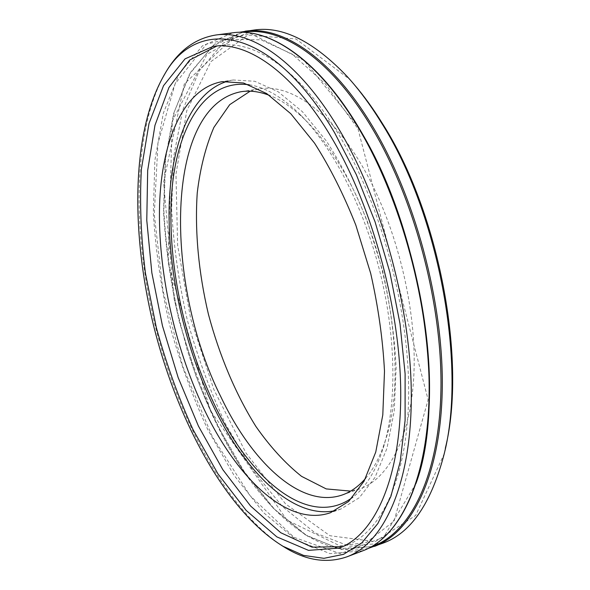 <?xml version="1.0" encoding="UTF-8"?>
<svg xmlns="http://www.w3.org/2000/svg" width="590" height="590" viewBox="0 0 590 590"><rect width="100%" height="100%" fill="white"/><g stroke="black" fill="none" stroke-linecap="round" stroke-linejoin="round"><path stroke-width="0.44" stroke-dasharray="2.95 2.21" d="M227.747 81.14L233.212 79.989L254.762 81.273L278.163 91.745L302.419 111.724L326.336 140.951C341.728 164.713 355.519 191.861 367.718 222.401L382.578 270.508C390.071 303.754 394.585 336.167 396.111 367.74L394.231 411.267L386.959 448.319L375.019 477.399L359.347 497.68L340.961 508.993L335.599 510.564M216.914 46.005L220.645 45.364C254.924 40.046 301.084 70.726 340.039 136.725C381.516 206.242 409.438 310.657 408.649 394.356C407.867 478.247 380.978 532.851 346.242 545.448L342.65 546.65M249.26 84.79C265.006 87.217 281.533 96.708 298.828 113.258C331.543 145.074 363.049 204.796 379.776 271.216C396.421 337.65 396.871 405.168 383.065 448.666C375.646 471.432 365.564 487.598 352.835 497.186M365.527 478.424C373.654 469.028 380.285 456.306 385.425 440.265C408.413 374.554 388.847 245.801 341.529 167.885C329.906 148.149 317.685 132.035 304.875 119.549C292.765 107.845 280.914 99.769 269.313 95.322M250.16 91.192L259.165 88.876C289.093 83.596 328.807 109.563 361.014 164.005C394.408 219.886 415.795 301.969 414.106 368.182C412.403 434.513 389.459 478.704 359.635 488.896L350.6 491.109M445.325 448.326L443.791 454.779L415.633 515.498L375.211 541.642L329.913 535.72L285.553 503.904L246.045 453.105L213.868 389.584L190.644 318.711L177.62 245.278L175.975 174.094L186.787 110.654L210.851 61.655L247.97 35.031L295.951 38.977L349.457 79.178L353.86 84.141M383.198 543.073L349.656 546.251L315.303 533.058L282.241 506.39L251.974 469.183L225.572 424.107C210.077 391.03 197.281 356.19 187.2 319.581C178.792 282.551 173.6 245.794 171.624 209.325L173.6 157.124L182.694 110.035L199.228 70.903L223.271 43.041L254.342 29.994M281.526 545.396C226.095 508.248 179.095 420.095 155.627 327.509C132.558 234.82 132.33 134.918 163.629 75.992M374.554 546.355L341.308 549.386L307.22 535.986L274.372 509.104L244.282 471.675L217.983 426.393C202.532 393.176 189.759 358.204 179.655 321.476C171.203 284.328 165.938 247.468 163.865 210.895L165.635 158.562L174.478 111.355L190.718 72.142L214.436 44.228L245.167 31.189M371.744 546.569L338.793 548.648L305.111 534.739L272.72 507.71L243.051 470.422C224.93 441.453 209.148 409.703 195.681 375.166L179.279 321.565C170.908 284.808 165.665 248.324 163.541 212.112L165.148 160.251L173.674 113.361L189.456 74.237L212.562 46.064L242.593 32.325M415.921 483.623L383.566 537.298L340.43 553.678L294.115 537.372L250.234 495.873L212.37 436.733L182.775 366.479L162.973 290.656L154.278 214.413L157.95 143.245L175.142 83.78L206.397 44.169L250.639 33.63L303.835 60.276L358.019 126.71M362.82 550.802L329.98 553.626L296.254 539.968L263.715 512.791L233.854 475.061L207.709 429.483C192.325 396.082 179.559 360.933 169.426 324.043C160.93 286.74 155.568 249.732 153.348 213.019L154.853 160.502L163.341 113.14L179.183 73.816L202.451 45.843L232.726 32.811M233.212 79.989L222.209 81.649M340.961 508.993L330.481 512.725M342.252 494.981L359.635 488.896M240.971 91.73L259.165 88.876M349.457 79.178L347.208 76.545M443.791 454.779L443.053 458.172M368.558 548.28C319.404 559.91 265.721 512.828 227.799 445.723C211.64 416.149 198.107 384.238 187.2 349.995L174.168 299.396L163.578 182.376L184.294 83.913L238.972 32.325M357.997 128.856L428.141 399.74L394.039 521.125L366.375 542.512L339.98 545.89L287.087 520.203L210.202 410.242L168.039 262.358L172.31 120.987L206.928 54.332L233.795 39.501L261.001 39.796L292.139 54.081L325.4 83.898L357.997 128.856M339.169 548.088L346.242 545.448M213.16 46.381L220.645 45.364M304.875 119.549L298.828 113.258M385.425 440.265L383.065 448.666"/><path stroke-width="0.89" d="M335.599 510.564C292.817 520.1 243.95 470.997 212.4 404.157C184.205 344.567 167.973 271.695 169.116 208.034C170.554 144.911 190.695 92.114 227.747 81.14M203.004 406.894C174.242 345.534 157.825 270.286 159.558 205.386C161.564 141.076 183.276 88.441 222.209 81.649L243.515 82.998L266.687 93.574L290.767 113.708L314.544 143.134C329.869 167.059 343.623 194.383 355.814 225.107L370.712 273.487C378.264 306.918 382.858 339.486 384.496 371.213L382.799 414.91L375.749 452.08L364.045 481.204L348.616 501.478L330.481 512.725C287.249 527.762 235.712 476.963 203.004 406.894M342.65 546.65L312.051 547.151L280.759 532.726L250.58 506.014L222.821 469.67L198.446 426.105L178.143 377.504L162.449 325.791L151.844 272.809L146.777 220.38L147.677 170.466L154.964 125.316L168.947 87.519L189.707 60.018L216.914 46.005M352.835 497.186C308.754 530.159 248.965 478.475 213.366 402.299C183.166 338.557 167.014 259.165 171.675 193.277C176.528 128.037 204.465 78.61 249.26 84.79M269.313 95.322C259.261 91.509 249.813 90.314 240.971 91.73C163.931 106.384 164.19 284.66 221.088 397.269C252.203 462.678 301.173 509.111 342.252 494.981C350.711 492.045 358.469 486.529 365.527 478.424M350.6 491.109L326.211 488.911L301.534 476.337C285.346 463.43 270.146 446.814 255.927 426.496C235.602 394.061 219.362 355.372 208.418 314.249C198.631 272.838 194.663 231.066 197.252 192.871C200.18 168.246 205.726 146.423 213.897 127.396L229.702 104.659L250.16 91.192M353.86 84.141C363.838 95.698 373.463 108.988 382.733 124.011C439.285 212.68 466.985 361.183 445.325 448.326M238.972 32.325L254.342 29.994C282.699 25.901 313.651 41.418 347.208 76.545C358.897 89.348 370.144 104.511 380.963 122.034C440 214.421 467.656 370.69 443.053 458.172C430.081 504.981 410.131 533.279 383.198 543.073L368.558 548.28M163.629 75.992L166.277 71.434C178.822 50.489 195.356 38.35 215.888 35.009C251.17 29.707 298.754 61.279 339.191 129.608C382.526 202.023 411.931 311.35 411.304 398.936C410.692 486.721 382.829 543.641 346.942 556.82C327.266 563.575 306.962 560.692 286.01 548.162L281.526 545.396M334.626 132.787L356.345 174.684L375.063 221.833L389.843 272.241L399.998 323.652L405.109 373.75L405.101 420.368L400.197 461.697L390.89 496.374L377.843 523.551L361.818 542.859L343.601 554.327L323.947 558.324L303.533 555.397L282.949 546.244C226.538 511.722 178.003 422.079 154.152 327.878C130.67 233.588 131.083 131.651 164.485 74.569C196.219 17.169 270.463 24.02 334.626 132.787M331.905 138.222C373.278 208.049 401.296 312.892 400.728 396.834C400.175 480.968 373.61 535.609 339.169 548.088L308.496 550.367L276.858 536.885L246.185 510.431L217.902 473.8L193.019 429.586C178.313 397.188 166.063 363.108 156.269 327.347L145.465 273.303C140.907 237.18 139.55 202.458 141.386 169.153L149.005 123.509L163.533 85.698L185.054 58.86L213.16 46.381C247.144 41.093 293.046 71.936 331.905 138.222M245.167 31.189C281.614 25.746 330.216 56.692 371.022 123.841C414.748 195.002 443.776 302.589 442.257 389.164C440.752 475.938 411.606 532.711 374.554 546.355M242.593 32.325C279.166 25.658 328.534 56.338 369.937 124.549C413.878 196.123 442.869 304.58 440.914 391.244C438.982 478.106 409.187 534.112 371.744 546.569M358.019 126.71C421.371 227.231 447.426 400.182 415.921 483.623M357.518 126.29C401.075 197.982 430.265 306.306 429.122 393.309C427.986 480.511 399.386 537.357 362.82 550.802C399.755 537.151 428.318 480.186 429.505 393.154C430.685 306.232 401.569 198.078 358.019 126.422C317.383 58.823 269.106 27.413 232.726 32.811C268.686 27.428 316.86 58.639 357.518 126.29M346.942 556.82L362.82 550.802M215.888 35.009L232.726 32.811M282.949 546.244L286.01 548.162M164.485 74.569L166.277 71.434"/></g></svg>
